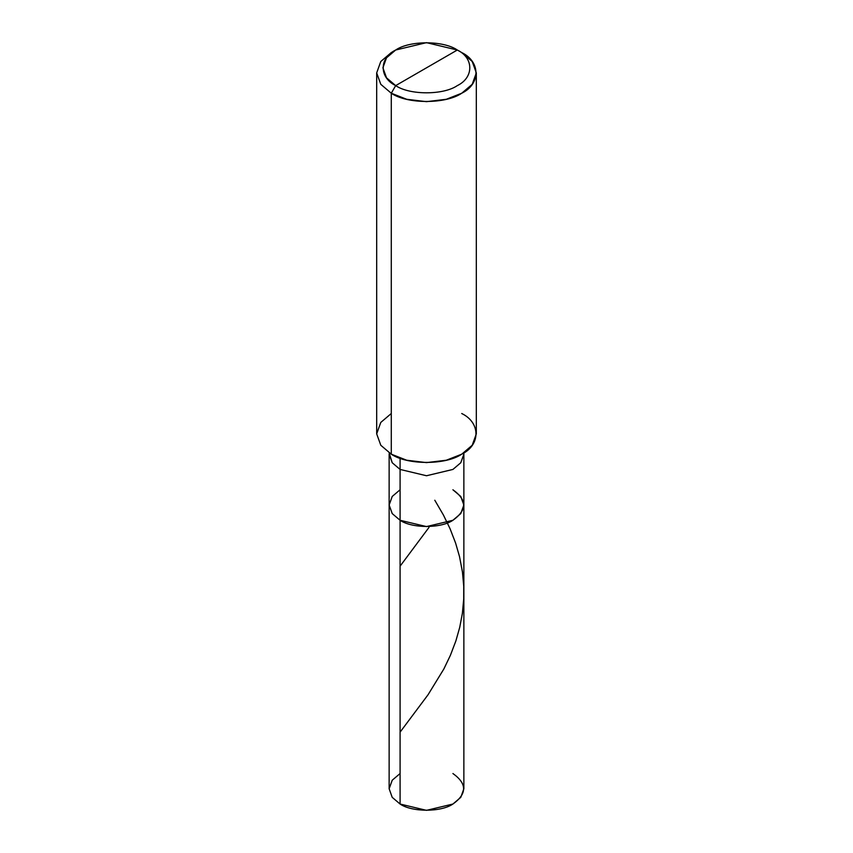 <?xml version="1.0" encoding="UTF-8"?>
<svg xmlns="http://www.w3.org/2000/svg" width="853" height="853" viewBox="0 0 853 853"><rect width="100%" height="100%" fill="white"/><g stroke="black" fill="none" stroke-linecap="round" stroke-linejoin="round"><path stroke-width="1.28" d="M452.911 489.771C467.167 499.943 467.167 510.105 452.911 520.277C441.022 528.497 411.978 528.497 400.089 520.277L400.089 469.438L400.089 520.277L392.22 513.591L389.139 505.019L392.22 513.591L400.089 520.277L426.5 526.589L452.911 520.277L460.78 513.591L463.861 505.019L463.861 788.78L460.78 797.352L452.911 804.038L426.5 810.35L400.089 804.038L400.089 520.277L392.22 513.591L389.139 505.019L392.22 496.457L400.089 489.771L392.22 496.457L389.139 505.019L392.22 513.591L400.089 520.277L426.5 526.589L452.911 520.277L460.78 513.591L463.861 505.019L460.78 496.457L452.911 489.771C467.167 499.943 467.167 510.105 452.911 520.277C441.022 528.497 411.978 528.497 400.089 520.277L400.089 804.038C411.978 812.259 441.022 812.259 452.911 804.038C467.167 793.866 467.167 783.694 452.911 773.532M400.089 773.532L392.22 780.218L389.139 788.78L392.22 797.352L400.089 804.038L392.22 797.352L389.139 788.78L389.139 454.18L392.22 462.752L400.089 469.438L426.5 475.75L452.911 469.438L460.78 462.752L463.861 454.18L460.78 462.752L452.911 469.438L426.5 475.75L400.089 469.438L400.089 458.232L400.089 469.438L392.22 462.752L389.139 452.868M395.685 85.609C379.052 77.602 379.052 58.025 395.685 50.018C409.547 40.422 443.453 40.422 457.315 50.018L395.685 85.609C409.547 95.205 443.453 95.205 457.315 85.609C473.948 77.602 473.948 58.025 457.315 50.018L461.718 52.566C480.719 61.715 480.719 84.084 461.718 93.233C445.874 104.205 407.126 104.205 391.282 93.233L406.721 99.289L426.5 101.656L446.279 99.289L461.718 93.233L472.21 84.319L476.315 72.9L472.21 61.48L461.718 52.566L457.315 50.018C473.948 58.025 473.948 77.602 457.315 85.609C443.453 95.205 409.547 95.205 395.685 85.609L457.315 50.018L426.5 42.65L395.685 50.018L386.505 57.823L382.912 67.813L386.505 77.804L395.685 85.609L391.282 93.233L395.685 85.609M476.315 72.9L476.315 433.846L472.21 445.266L461.718 454.18L446.279 460.236L426.5 462.603L406.721 460.236L391.282 454.18C407.126 465.152 445.874 465.152 461.718 454.18C480.719 445.031 480.719 422.661 461.718 413.513M391.282 413.513L380.79 422.427L376.685 433.846L380.79 445.266L391.282 454.18L391.282 93.233L391.282 454.18L380.79 445.266L376.685 433.846L376.685 72.9L380.79 84.319L391.282 93.233L380.79 84.319L376.685 72.9L380.79 61.48L391.282 52.566L380.79 61.48L376.685 72.9M400.089 732.151L428.057 694.747L443.859 668.976L450.405 655.296L455.886 640.88L459.746 627.264L462.39 613.286L463.712 599.083L463.733 586.235L462.454 572.032L459.532 556.657L455.598 543.062L450.043 528.689L443.443 515.063L434.795 500.231M400.089 566.168L428.995 527.41M463.861 505.019L463.861 452.868M461.718 52.566L457.315 50.018M391.282 52.566L395.685 50.018"/></g></svg>
